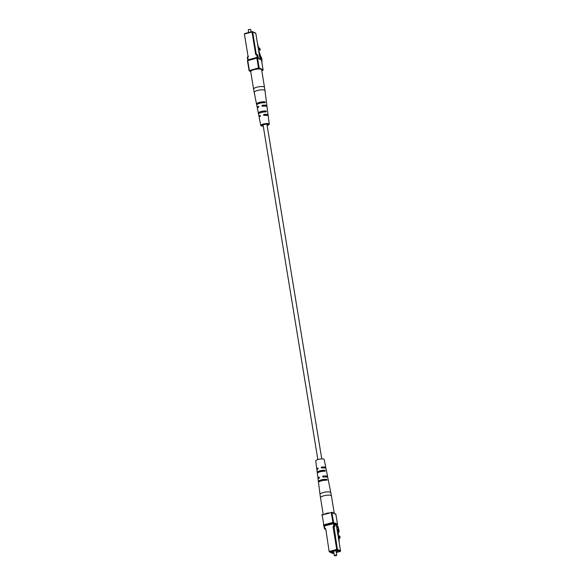 <?xml version="1.0" encoding="UTF-8"?>
<svg xmlns="http://www.w3.org/2000/svg" width="585" height="585" viewBox="0 0 585 585"><rect width="100%" height="100%" fill="white"/><g stroke="black" fill="none" stroke-linecap="round" stroke-linejoin="round"><path stroke-width="0.88" d="M321.757 458.896L266.994 124.495A1.982 0.512 170.7 0 0 266.833 124.334A1.982 0.512 170.7 0 0 264.603 124.378A1.982 0.512 170.7 0 0 263.089 125.139L317.845 459.539M336.529 526.112L337.64 527.275L336.755 527.516M337.64 527.275A4.804 1.66 -105 0 1 338.503 529.484L338.21 529.564M338.503 529.484A2.091 0.724 -105 0 1 338.715 531.787L338.335 531.889M338.715 531.787L339.103 531.97L338.335 532.174M339.103 531.97A4.709 1.631 75 0 0 338.32 527.875A1.601 0.556 75 0 0 337.516 525.791L337.428 525.564A1.601 0.556 75 0 0 337.289 524.752M336.302 552.189A3.013 0.782 170.7 0 0 337.918 551.202A3.013 0.782 170.7 0 0 333.757 551.15A3.013 0.782 170.7 0 0 331.966 552.181A3.013 0.782 170.7 0 0 333.816 552.598M334.583 555.64L335.037 555.055L336.543 555.319M335.965 555.706L336.536 555.436L335.176 555.341L334.627 555.75L335.965 555.706M338.393 535.955L338.313 530.749L338.671 530.917L338.086 529.213L337.859 530.463L337.267 530.624M338.086 529.213L337.077 529.484M337.859 530.463L337.311 530.902M337.472 530.866L337.486 531.955M338.152 536.021L339.541 535.897L339.965 536.394L339.995 538.076L339.081 538.317L339.139 542.032M339.541 535.897L339.995 538.076M338.459 535.94L338.488 538.098M338.635 536.138L339.081 538.317M339.563 537.571L338.656 537.82M324.88 513.922A5.528 1.433 -9.3 0 1 326.657 513.323A5.528 1.433 -9.3 0 1 328.763 512.884M332.785 512.723A5.528 1.433 -9.3 0 1 334.276 513.403L331.41 495.904A5.528 1.433 170.7 0 0 330.964 495.458A5.528 1.433 170.7 0 0 323.783 495.802A5.528 1.433 170.7 0 0 320.5 497.689L320.017 494.391A5.47 1.419 -9.3 0 1 324.236 492.299A5.47 1.419 -9.3 0 1 330.379 492.19A5.47 1.419 -9.3 0 1 330.81 492.621L328.434 480.76M324.785 470.289L325.275 470.801L324.975 471.232A4.717 1.221 -9.3 0 0 320.149 471.788A4.717 1.221 -9.3 0 0 317.348 473.272L317.224 472.307L318.752 471.898A3.276 0.848 170.7 0 1 323.256 470.698L324.785 470.289A4.687 1.214 170.7 0 0 320.002 470.837A4.687 1.214 170.7 0 0 317.224 472.307L317.282 472.936M325.275 470.801L324.975 471.232M318.459 482.12L318.511 482.464A5.046 1.309 -9.3 0 1 321.509 480.833A5.046 1.309 -9.3 0 1 326.796 480.248L327.081 479.817L326.796 480.248M326.605 479.298A5.009 1.294 170.7 0 0 321.362 479.883A5.009 1.294 170.7 0 0 318.386 481.499L320.046 481.053A3.444 0.892 170.7 0 1 324.938 479.744L326.605 479.298L327.081 479.817M326.54 471.298L325.984 468.534A4.6 1.192 170.7 0 0 325.618 468.175A4.6 1.192 170.7 0 0 321.816 468.029L321.194 467.634L321.67 467.079A4.563 1.185 -9.3 0 1 325.428 467.225A4.563 1.185 -9.3 0 1 325.794 467.583L324.17 459.481A4.27 1.104 170.7 0 0 323.834 459.152A4.27 1.104 170.7 0 0 319.037 459.232A4.27 1.104 170.7 0 0 315.739 460.863L316.785 469.053A4.563 1.185 -9.3 0 1 317.757 468.124L318.189 468.439L317.896 469.075A4.6 1.192 170.7 0 0 316.909 470.018L317.245 472.636M317.245 469.47A4.563 1.185 -9.3 0 1 317.158 469.433A4.563 1.185 -9.3 0 1 316.785 469.053M318.386 478.632A4.892 1.265 -9.3 0 1 318.35 478.618A4.892 1.265 -9.3 0 1 317.955 478.208A4.892 1.265 -9.3 0 1 319.103 477.163L319.542 477.477L319.242 478.113A4.929 1.272 170.7 0 0 318.079 479.173L318.394 481.674M328.309 480.131L327.797 477.579A4.929 1.272 170.7 0 0 327.403 477.199A4.929 1.272 170.7 0 0 323.161 477.067L322.554 476.673L323.022 476.117A4.892 1.265 -9.3 0 1 327.22 476.248A4.892 1.265 -9.3 0 1 327.607 476.629A4.892 1.265 -9.3 0 1 327.337 477.17M323.161 477.067L322.554 476.673M321.816 468.029L321.194 467.634M325.794 467.583A4.563 1.185 -9.3 0 1 325.494 468.124M326.649 472.007L326.459 471.057L326.649 472.007M328.47 481.024L328.28 480.073L328.47 481.024M323.863 471.174L323.256 470.698M323.022 476.117L323.724 476.439L323.205 476.972M323.724 476.439A3.378 0.877 -9.3 0 1 325.845 476.614A3.378 0.877 -9.3 0 1 326.123 476.885A3.378 0.877 -9.3 0 1 326.123 476.929M321.67 467.079L322.32 467.378L321.787 467.905M322.32 467.378A3.218 0.834 -9.3 0 1 324.207 467.547A3.218 0.834 -9.3 0 1 324.463 467.803A3.218 0.834 -9.3 0 1 324.456 467.927M261.115 59.553L261.532 59.443A2.091 0.724 75 0 0 260.961 56.972L261.349 57.154A4.709 1.631 -105 0 1 261.89 61.14A1.601 0.556 -105 0 1 261.934 62.558M261.524 60.036A4.804 1.66 75 0 0 261.532 59.443M251.089 31.861L250.651 29.433L248.976 29.491L248.23 29.915L248.654 32.511M248.457 29.681L250.417 29.36M260.837 59.429L259.469 55.56M259.842 57.82L260.435 57.666M258.731 50.522L261.224 57.952L261.144 59.348M259.089 50.398L258.526 48.475L259.755 48.072L260.318 49.996L258.958 50.464L258.234 47.985M259.433 48.233L259.996 50.156M258.526 48.475L259.755 48.072M257.59 44.05L258.841 48.321M266.541 102.88L264.983 90.609A5.47 1.419 170.7 0 0 264.537 90.156A5.47 1.419 170.7 0 0 258.351 90.273A5.47 1.419 170.7 0 0 254.19 92.379L253.59 89.096A5.528 1.433 -9.3 0 1 256.873 87.202A5.528 1.433 -9.3 0 1 264.054 86.858A5.528 1.433 -9.3 0 1 264.5 87.311L261.634 69.783A5.528 1.433 170.7 0 0 254.007 69.681A5.528 1.433 170.7 0 0 250.716 71.575L249.356 70.968A0.505 0.453 114.7 0 1 249.115 70.631L258.482 67.984L256.873 58.164L247.762 60.599L249.371 70.419L250.716 71.48M265.02 111.852L264.435 111.369L265.978 110.953L266.431 111.472L266.095 111.918L266.431 111.472M258.438 113.614L258.541 113.943A4.687 1.214 -9.3 0 1 261.32 112.474A4.687 1.214 -9.3 0 1 266.095 111.918M265.978 110.953A4.717 1.221 170.7 0 0 261.144 111.508A4.717 1.221 170.7 0 0 258.351 112.993L259.886 112.583A3.291 0.856 170.7 0 1 264.435 111.369M264.815 101.761A5.046 1.309 170.7 0 0 259.528 102.346A5.046 1.309 170.7 0 0 256.53 103.976L258.204 103.53A3.459 0.892 170.7 0 1 263.14 102.214L264.815 101.761L265.261 102.287L264.939 102.733L265.261 102.287M256.639 104.591L256.72 104.927A5.009 1.294 -9.3 0 1 259.696 103.311A5.009 1.294 -9.3 0 1 264.939 102.733M263.243 126.104A4.27 1.104 -9.3 0 1 261.166 125.848A4.27 1.104 -9.3 0 1 260.83 125.519A4.27 1.104 -9.3 0 1 264.076 123.874A4.27 1.104 -9.3 0 1 268.91 123.779A4.27 1.104 -9.3 0 1 269.261 124.137A4.27 1.104 -9.3 0 1 267.155 125.461M269.261 124.137L268.215 115.947A4.563 1.185 170.7 0 0 267.842 115.567A4.563 1.185 170.7 0 0 264.084 115.42L263.455 115.018L263.915 114.455A4.6 1.192 -9.3 0 1 267.718 114.601A4.6 1.192 -9.3 0 1 268.091 114.982A4.6 1.192 -9.3 0 1 267.755 115.53M264.084 115.42L263.455 115.018M267.689 111.808L267.045 106.792A4.892 1.265 170.7 0 0 266.65 106.382A4.892 1.265 170.7 0 0 262.453 106.251L261.824 105.856L262.277 105.285A4.929 1.272 -9.3 0 1 266.526 105.417A4.929 1.272 -9.3 0 1 266.921 105.826A4.929 1.272 -9.3 0 1 266.614 106.368M262.453 106.251L261.824 105.856M257.663 107.83A4.929 1.272 -9.3 0 1 257.597 107.801A4.929 1.272 -9.3 0 1 257.203 107.421A4.929 1.272 -9.3 0 1 258.365 106.331L258.819 106.66L258.533 107.296A4.892 1.265 170.7 0 0 257.393 108.371L258.416 113.505M259.506 116.876A4.6 1.192 -9.3 0 1 259.382 116.824A4.6 1.192 -9.3 0 1 259.016 116.466A4.6 1.192 -9.3 0 1 259.996 115.501L260.449 115.823L260.171 116.466A4.563 1.185 170.7 0 0 259.206 117.417L260.83 125.519M267.776 112.693L267.652 111.728L267.776 112.693M263.703 102.704L263.14 102.214M263.915 114.455L264.566 114.755L264.047 115.289M264.566 114.755A3.232 0.834 -9.3 0 1 266.482 114.931A3.232 0.834 -9.3 0 1 266.738 115.194A3.232 0.834 -9.3 0 1 266.723 115.325M262.277 105.285L262.987 105.614L262.482 106.156M262.987 105.614A3.4 0.877 -9.3 0 1 265.137 105.783A3.4 0.877 -9.3 0 1 265.414 106.068A3.4 0.877 -9.3 0 1 265.414 106.119M267.089 125.095A3.064 0.797 170.7 0 0 268.069 124.327A3.064 0.797 170.7 0 0 267.82 124.071A3.064 0.797 170.7 0 0 264.354 124.137A3.064 0.797 170.7 0 0 262.014 125.314A3.064 0.797 170.7 0 0 262.263 125.556A3.064 0.797 170.7 0 0 263.184 125.731M336.207 525.038L337.223 524.752M336.433 524.972L337.121 524.789A0.505 0.453 -65.3 0 0 337.494 524.189L335.885 514.369L331.944 512.555L333.545 522.376L332.894 522.405L331.286 512.584L322.174 515.019L323.783 524.84L332.894 522.405L333.172 522.975L324.061 525.41A0.505 0.453 114.7 0 1 323.527 525.052L323.512 524.964M329.172 551.494L329.187 551.582A0.505 0.453 -65.3 0 0 329.721 551.94L332.88 553.395L333.903 553.117M334.861 526.222L333.845 525.988L333.172 522.975A0.505 0.453 114.7 0 0 333.545 522.376L334.503 525.959A0.505 0.453 114.7 0 1 334.123 526.558L334.481 526.719A0.505 0.453 -65.3 0 0 334.101 527.326L337.384 549.388L340.543 550.843L336.346 525.213L334.613 524.409M334.101 527.326L334.357 526.668M335.9 514.464L335.929 514.412A0.505 0.505 0 0 0 335.644 514.032L331.695 512.219A0.505 0.453 114.7 0 0 331.41 512.197L331.315 512.219M334.313 523.502A0.505 0.453 -65.3 0 0 334.693 522.902L337.538 524.233L335.885 514.369A0.505 0.453 114.7 0 0 335.644 514.032M334.583 526.683L334.481 526.719A0.505 0.453 114.7 0 0 334.854 526.12L334.693 522.902M324.463 528.547L324.339 525.981L325.011 528.994A0.505 0.453 114.7 0 1 325.523 529.271M323.827 525.41L324.061 526.105M336.346 552.467L340.17 551.443L337.011 549.988L329.721 551.94L329.443 551.37L336.733 549.425L333.092 527.195L333.75 527.158A0.505 0.453 -65.3 0 1 334.123 526.558L333.845 525.988A1.002 0.907 -65.3 0 0 333.092 527.195M334.101 523.516L324.339 525.981L323.483 525.016A0.505 0.505 0 0 0 323.776 525.389M332.587 553.373A0.505 0.505 0 0 0 332.931 553.395L332.88 553.395A0.505 0.453 -65.3 0 1 332.587 553.373L329.435 551.918A0.505 0.505 0 0 1 329.15 551.545L325.808 529.14A1.002 0.907 -65.3 0 0 324.733 528.423L324.441 528.599A0.505 0.505 0 0 0 324.726 528.972A0.505 0.453 -65.3 0 0 325.011 528.994L325.37 529.162A0.505 0.453 114.7 0 1 325.443 529.147L325.37 529.162A0.505 0.453 -65.3 0 1 325.077 529.14A0.505 0.505 0 0 0 325.421 529.169L325.655 529.184M324.924 529.008A0.505 0.453 -65.3 0 0 325.077 529.14L324.726 528.972A0.505 0.453 -65.3 0 1 324.478 528.635L323.732 525.367M322.174 515.019L321.882 515.195A0.505 0.505 0 0 1 322.247 514.625L322.174 515.019M321.911 515.136A0.505 0.453 114.7 0 1 322.196 514.676M331.351 512.189L331.286 512.584L331.944 512.555A0.505 0.453 114.7 0 0 331.695 512.219A0.505 0.505 0 0 0 331.351 512.189M333.911 553.139L332.975 553.366M325.808 529.14L325.304 529.015M336.346 552.489L340.221 551.45A0.505 0.505 0 0 0 340.587 550.88L340.543 550.843A0.505 0.453 -65.3 0 1 340.17 551.443L340.273 551.399M334.481 523.575L336.726 524.606A0.505 0.453 114.7 0 0 336.346 525.213L340.55 550.938M337.011 549.988A0.505 0.453 -65.3 0 0 337.384 549.388L336.733 549.425L337.011 549.988M337.501 524.292L337.538 524.233A0.505 0.505 0 0 1 337.172 524.796L336.426 524.994M249.1 70.536L247.462 60.767L247.828 60.204L256.99 57.769A0.505 0.453 114.7 0 1 257.283 57.798A0.505 0.505 0 0 0 256.939 57.769L256.873 58.164L257.524 58.127L259.133 67.948L263.082 69.769L261.517 59.984A0.505 0.505 0 0 0 261.224 59.611L258.453 58.332L260.011 59.048L255.813 33.418L252.654 31.963L256.296 54.193L256.837 54.537M248.084 56.299L248.098 56.387A0.505 0.453 -65.3 0 1 247.718 56.986L248.003 59.824L257.108 57.381L256.83 54.551A0.505 0.453 -65.3 0 1 257.115 54.573L257.473 54.741A0.505 0.453 -65.3 0 0 257.276 54.697M261.766 70.617L262.702 70.368L261.649 69.878M259.828 69.045L258.76 68.555L256.288 69.213M252.113 70.332L249.649 70.99A0.505 0.453 114.7 0 1 249.356 70.968A0.505 0.505 0 0 1 249.071 70.588L247.462 60.767A0.505 0.505 0 0 1 247.828 60.204L256.895 57.798M247.726 59.941L247.601 57.374A1.002 0.907 -65.3 0 0 248.354 56.175M258.139 57.608L258.672 58.654L261.473 59.948A0.505 0.453 114.7 0 0 261.224 59.611M258.117 57.513L257.363 54.91L257.766 57.352L257.086 57.747M257.283 57.798A0.505 0.453 114.7 0 1 257.524 58.127L257.766 57.352M256.647 54.361A0.505 0.453 114.7 0 0 256.727 54.559A0.505 0.453 114.7 0 1 256.537 54.529L256.778 54.544A0.505 0.505 0 0 1 257.115 54.573A0.505 0.453 -65.3 0 1 257.363 54.91L256.713 54.939A1.002 0.907 -65.3 0 1 255.645 54.229L252.003 31.999L244.713 33.945L252.025 31.634M257.736 55.165L257.722 55.07A0.505 0.453 -65.3 0 0 257.473 54.741A0.505 0.505 0 0 1 257.758 55.114L258.424 58.325A0.505 0.453 114.7 0 1 258.672 58.654M256.537 54.529A0.505 0.453 114.7 0 1 256.296 54.193L255.645 54.229M258.482 67.984L259.133 67.948A0.505 0.453 114.7 0 1 258.76 68.555L258.482 67.984M261.488 60.036L263.082 69.769A0.505 0.453 114.7 0 1 262.702 70.368L262.753 70.375A0.505 0.505 0 0 0 263.118 69.805L263.089 69.864M255.813 33.418A0.505 0.453 -65.3 0 0 255.565 33.082A0.505 0.505 0 0 1 255.85 33.455L255.813 33.418M255.828 33.506L260.047 59.07M262.804 70.324L261.773 70.639M252.654 31.963A0.505 0.453 -65.3 0 0 252.12 31.605L252.003 31.999L252.654 31.963M247.499 60.708A0.505 0.453 114.7 0 1 247.777 60.248M244.727 33.601A0.505 0.453 -65.3 0 0 244.45 34.062M247.989 60.16L247.301 57.549A0.505 0.505 0 0 1 247.667 56.979L248.055 56.35L244.413 34.12A0.505 0.505 0 0 1 244.779 33.55L252.069 31.605A0.505 0.505 0 0 1 252.413 31.627L255.565 33.082M247.338 57.491A0.505 0.453 114.7 0 1 247.616 57.03M336.77 555.085L336.068 550.792M334.291 555.487L333.589 551.194M334.298 526.507L334.532 526.727A0.505 0.505 0 0 0 334.898 526.164L334.262 523.495M317.311 473.192L317.955 478.208M318.496 482.464L320.017 494.391M326.584 471.495L327.607 476.629M320.5 497.689L323.227 514.361M331.41 495.904L330.81 492.621M253.59 89.096L250.716 71.575M259.016 116.466L258.46 113.702M257.203 107.421L256.691 104.869M256.566 104.24L254.19 92.379M268.091 114.982L267.755 112.364M266.921 105.826L266.606 103.326M264.5 87.311L264.983 90.609"/></g></svg>
